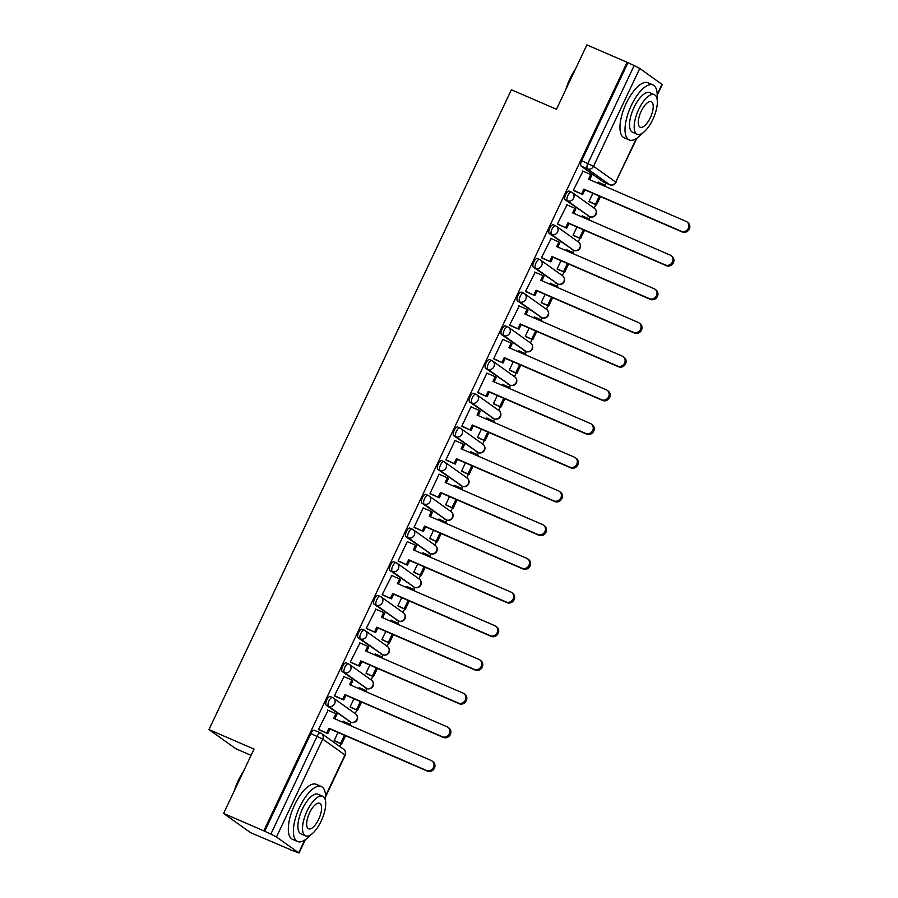 <?xml version="1.0" encoding="UTF-8"?>
<svg xmlns="http://www.w3.org/2000/svg" width="898" height="898" viewBox="0 0 898 898"><rect width="100%" height="100%" fill="white"/><g stroke="black" fill="none" stroke-linecap="round" stroke-linejoin="round"><path stroke-width="1.35" d="M330.397 696.646A4.793 1.886 113.4 0 0 330.262 696.567A4.793 1.886 113.4 0 0 326.793 699.856A4.793 1.886 113.4 0 0 326.322 705.289L328.545 706.255A4.793 1.886 -66.6 0 1 329.016 700.81A4.793 1.886 -66.6 0 1 332.485 697.533A4.793 1.886 -66.6 0 1 332.619 697.611A4.793 4.389 125.5 0 1 334.628 703.684A4.793 4.389 -54.5 0 1 328.545 706.255L350.736 722.082A4.793 4.389 -54.5 0 0 355.563 713.854A4.793 4.793 0 0 1 350.871 722.16A4.793 1.886 -66.6 0 1 350.736 722.082L326.322 705.289M346.325 662.96A4.793 1.886 113.4 0 0 346.19 662.881A4.793 1.886 113.4 0 0 342.722 666.159A4.793 1.886 113.4 0 0 342.25 671.592L344.473 672.557A4.793 1.886 -66.6 0 1 344.944 667.113A4.793 1.886 -66.6 0 1 348.413 663.835A4.793 1.886 -66.6 0 1 348.547 663.914A4.793 4.389 125.5 0 1 350.557 669.987A4.793 4.389 -54.5 0 1 344.473 672.557L366.665 688.384A4.793 4.389 -54.5 0 0 371.491 680.156A4.793 4.793 0 0 1 366.799 688.463A4.793 1.886 -66.6 0 1 366.665 688.384L342.25 671.592M362.253 629.262A4.793 1.886 113.4 0 0 362.119 629.184A4.793 1.886 113.4 0 0 358.65 632.461A4.793 1.886 113.4 0 0 358.179 637.894L360.401 638.86A4.793 1.886 -66.6 0 1 360.873 633.427A4.793 1.886 -66.6 0 1 364.341 630.138A4.793 1.886 -66.6 0 1 364.487 630.216A4.793 4.389 125.5 0 1 366.485 636.289A4.793 4.389 -54.5 0 1 360.401 638.86L382.593 654.687A4.793 4.389 -54.5 0 0 387.42 646.459A4.793 4.793 0 0 1 382.728 654.765A4.793 1.886 -66.6 0 1 382.593 654.687L358.179 637.894M378.181 595.565A4.793 1.886 113.4 0 0 378.047 595.486A4.793 1.886 113.4 0 0 374.578 598.764A4.793 1.886 113.4 0 0 374.107 604.197L376.329 605.162A4.793 1.886 -66.6 0 1 376.801 599.729A4.793 1.886 -66.6 0 1 380.269 596.44A4.793 1.886 -66.6 0 1 380.415 596.519A4.793 4.389 125.5 0 1 382.413 602.592A4.793 4.389 -54.5 0 1 376.329 605.162L398.521 620.989A4.793 4.389 -54.5 0 0 403.348 612.762A4.793 4.793 0 0 1 398.656 621.068A4.793 1.886 -66.6 0 1 398.521 620.989L374.107 604.197M394.11 561.867A4.793 1.886 113.4 0 0 393.975 561.789A4.793 1.886 113.4 0 0 390.507 565.067A4.793 1.886 113.4 0 0 390.035 570.499L392.258 571.465A4.793 1.886 -66.6 0 1 392.729 566.032A4.793 1.886 -66.6 0 1 396.198 562.743A4.793 1.886 -66.6 0 1 396.344 562.822A4.793 4.389 125.5 0 1 398.342 568.894A4.793 4.389 -54.5 0 1 392.258 571.465L414.449 587.292A4.793 4.389 -54.5 0 0 419.276 579.064A4.793 4.793 0 0 1 414.595 587.371A4.793 1.886 -66.6 0 1 414.449 587.292L390.035 570.499M410.038 528.17A4.793 1.886 113.4 0 0 409.903 528.091A4.793 1.886 113.4 0 0 406.435 531.369A4.793 1.886 113.4 0 0 405.963 536.813L408.186 537.767A4.793 1.886 -66.6 0 1 408.657 532.334A4.793 1.886 -66.6 0 1 412.126 529.045A4.793 1.886 -66.6 0 1 412.272 529.135A4.793 4.389 125.5 0 1 414.27 535.197A4.793 4.389 -54.5 0 1 408.186 537.767L430.378 553.595A4.793 4.389 -54.5 0 0 435.204 545.367A4.793 4.793 0 0 1 430.524 553.673A4.793 1.886 -66.6 0 1 430.378 553.595L405.963 536.813M425.966 494.472A4.793 1.886 113.4 0 0 425.832 494.394A4.793 1.886 113.4 0 0 422.363 497.672A4.793 1.886 113.4 0 0 421.892 503.116L424.114 504.07A4.793 1.886 -66.6 0 1 424.586 498.637A4.793 1.886 -66.6 0 1 428.054 495.359A4.793 1.886 -66.6 0 1 428.2 495.438A4.793 4.389 125.5 0 1 430.198 501.499A4.793 4.389 -54.5 0 1 424.114 504.07L446.306 519.897A4.793 4.389 -54.5 0 0 451.133 511.669A4.793 4.793 0 0 1 446.452 519.976A4.793 1.886 -66.6 0 1 446.306 519.897L421.892 503.116M441.895 460.775A4.793 1.886 113.4 0 0 441.76 460.696A4.793 1.886 113.4 0 0 438.291 463.974A4.793 1.886 113.4 0 0 437.82 469.418L440.042 470.372A4.793 1.886 -66.6 0 1 440.514 464.94A4.793 1.886 -66.6 0 1 443.982 461.662A4.793 1.886 -66.6 0 1 444.128 461.74A4.793 4.389 125.5 0 1 446.126 467.802A4.793 4.389 -54.5 0 1 440.042 470.372L462.234 486.2A4.793 4.389 -54.5 0 0 467.061 477.972A4.793 4.793 0 0 1 462.38 486.278A4.793 1.886 -66.6 0 1 462.234 486.2L437.82 469.418M457.823 427.078A4.793 1.886 113.4 0 0 457.688 426.999A4.793 1.886 113.4 0 0 454.22 430.277A4.793 1.886 113.4 0 0 453.748 435.721L455.971 436.675A4.793 1.886 -66.6 0 1 456.442 431.242A4.793 1.886 -66.6 0 1 459.911 427.964A4.793 1.886 -66.6 0 1 460.057 428.043A4.793 4.389 125.5 0 1 462.055 434.104A4.793 4.389 -54.5 0 1 455.971 436.675L478.163 452.502A4.793 4.389 -54.5 0 0 482.989 444.286A4.793 4.793 0 0 1 478.308 452.581A4.793 1.886 -66.6 0 1 478.163 452.502L453.748 435.721M473.751 393.38A4.793 1.886 113.4 0 0 473.616 393.302A4.793 1.886 113.4 0 0 470.148 396.579A4.793 1.886 113.4 0 0 469.676 402.023L471.899 402.989A4.793 1.886 -66.6 0 1 472.37 397.545A4.793 1.886 -66.6 0 1 475.839 394.267A4.793 1.886 -66.6 0 1 475.985 394.345A4.793 4.389 125.5 0 1 477.983 400.407A4.793 4.389 -54.5 0 1 471.899 402.989L494.091 418.805A4.793 4.389 -54.5 0 0 498.918 410.588A4.793 4.793 0 0 1 494.237 418.883A4.793 1.886 -66.6 0 1 494.091 418.805L469.676 402.023M489.679 359.683A4.793 1.886 113.4 0 0 489.545 359.604A4.793 1.886 113.4 0 0 486.076 362.882A4.793 1.886 113.4 0 0 485.605 368.326L487.827 369.291A4.793 1.886 -66.6 0 1 488.299 363.847A4.793 1.886 -66.6 0 1 491.767 360.569A4.793 1.886 -66.6 0 1 491.913 360.648A4.793 4.389 125.5 0 1 493.911 366.71A4.793 4.389 -54.5 0 1 487.827 369.291L510.019 385.107A4.793 4.389 -54.5 0 0 514.846 376.891A4.793 4.793 0 0 1 510.165 385.186A4.793 1.886 -66.6 0 1 510.019 385.107L485.605 368.326M505.608 325.985A4.793 1.886 113.4 0 0 505.473 325.907A4.793 1.886 113.4 0 0 502.004 329.184A4.793 1.886 113.4 0 0 501.533 334.628L503.756 335.594A4.793 1.886 -66.6 0 1 504.227 330.15A4.793 1.886 -66.6 0 1 507.696 326.872A4.793 1.886 -66.6 0 1 507.841 326.951A4.793 4.389 125.5 0 1 509.839 333.023A4.793 4.389 -54.5 0 1 503.756 335.594L525.947 351.41A4.793 4.389 -54.5 0 0 530.774 343.193A4.793 4.793 0 0 1 526.093 351.488A4.793 1.886 -66.6 0 1 525.947 351.41L501.533 334.628M521.547 292.288A4.793 1.886 113.4 0 0 521.401 292.209A4.793 1.886 113.4 0 0 517.933 295.498A4.793 1.886 113.4 0 0 517.461 300.931L519.684 301.896A4.793 1.886 -66.6 0 1 520.155 296.452A4.793 1.886 -66.6 0 1 523.624 293.175A4.793 1.886 -66.6 0 1 523.77 293.253A4.793 4.389 125.5 0 1 525.768 299.326A4.793 4.389 -54.5 0 1 519.684 301.896L541.876 317.712A4.793 4.389 -54.5 0 0 546.702 309.496A4.793 4.793 0 0 1 542.022 317.791A4.793 1.886 -66.6 0 1 541.876 317.712L517.461 300.931M537.475 258.59A4.793 1.886 113.4 0 0 537.33 258.512A4.793 1.886 113.4 0 0 533.861 261.801A4.793 1.886 113.4 0 0 533.39 267.234L535.612 268.199A4.793 1.886 -66.6 0 1 536.084 262.755A4.793 1.886 -66.6 0 1 539.552 259.477A4.793 1.886 -66.6 0 1 539.698 259.556A4.793 4.389 125.5 0 1 541.696 265.628A4.793 4.389 -54.5 0 1 535.612 268.199L557.804 284.015A4.793 4.389 -54.5 0 0 562.631 275.798A4.793 4.793 0 0 1 557.95 284.094A4.793 1.886 -66.6 0 1 557.804 284.015L533.39 267.234M553.404 224.893A4.793 1.886 113.4 0 0 553.258 224.814A4.793 1.886 113.4 0 0 549.789 228.103A4.793 1.886 113.4 0 0 549.318 233.536L551.54 234.501A4.793 1.886 -66.6 0 1 552.012 229.057A4.793 1.886 -66.6 0 1 555.48 225.78A4.793 1.886 -66.6 0 1 555.626 225.858A4.793 4.389 125.5 0 1 557.624 231.931A4.793 4.389 -54.5 0 1 551.54 234.501L573.732 250.329A4.793 4.389 -54.5 0 0 578.559 242.101A4.793 4.793 0 0 1 573.878 250.407A4.793 1.886 -66.6 0 1 573.732 250.329L549.318 233.536M569.332 191.207A4.793 1.886 113.4 0 0 569.186 191.128A4.793 1.886 113.4 0 0 565.718 194.406A4.793 1.886 113.4 0 0 565.246 199.839L567.469 200.804A4.793 1.886 -66.6 0 1 567.94 195.36A4.793 1.886 -66.6 0 1 571.409 192.082A4.793 1.886 -66.6 0 1 571.555 192.161A4.793 4.389 125.5 0 1 573.553 198.233A4.793 4.389 -54.5 0 1 567.469 200.804L589.66 216.631A4.793 4.389 -54.5 0 0 594.487 208.403A4.793 4.793 0 0 1 589.806 216.71A4.793 1.886 -66.6 0 1 589.66 216.631L565.246 199.839M223.602 813.442L254.033 749.078L208.965 729.58L511.389 89.778L556.468 109.264L586.888 44.9L627.118 62.299L263.821 830.841L223.602 813.442L250.508 832.626L290.817 849.834M339.68 746.451L340.948 743.769M350.108 724.394L351.118 722.25M355.215 713.607L356.876 710.071M366.036 690.697L367.046 688.553A4.793 1.886 -66.6 0 1 366.799 688.463L364.577 687.498A4.793 1.886 113.4 0 0 364.734 687.542M371.143 679.909L372.805 676.374M381.964 656.999L382.975 654.855M387.072 646.212L388.733 642.676M397.893 623.302L398.903 621.169M403 612.515L404.661 608.979M413.821 589.604L414.831 587.472M418.928 578.817L420.59 575.281M429.749 555.907L430.759 553.774M434.856 545.12L436.518 541.584M445.677 522.209L446.688 520.077A4.793 1.886 -66.6 0 1 446.452 519.976L444.218 519.01A4.793 1.886 113.4 0 0 444.375 519.066M450.785 511.422L452.457 507.886M461.606 488.523L462.616 486.379M466.713 477.725L468.386 474.189M477.534 454.826L478.544 452.682M482.641 444.027L484.314 440.491M493.462 421.128L494.472 418.984M498.57 410.33L500.242 406.794M509.391 387.431L510.401 385.287M514.498 376.632L516.17 373.097M525.319 353.733L526.329 351.589A4.793 1.886 -66.6 0 1 526.093 351.488L523.86 350.534A4.793 1.886 113.4 0 0 524.017 350.579M530.426 342.935L532.099 339.399M541.247 320.036L542.257 317.892M546.354 309.249L548.027 305.713M557.175 286.339L558.186 284.195M562.283 275.551L563.955 272.015M573.104 252.641L574.114 250.497A4.793 1.886 -66.6 0 1 573.878 250.407L571.656 249.442A4.793 1.886 113.4 0 0 571.802 249.487M578.211 241.854L579.884 238.318M589.032 218.944L590.042 216.8M594.139 208.156L595.812 204.621M604.96 185.246L605.97 183.113M251.07 755.33L235.86 748.752L208.965 729.58M290.728 850.024L298.686 852.797L276.483 836.981L270.87 834.107L317.129 736.259A4.793 1.886 -66.6 0 1 320.597 732.981A4.793 1.886 -66.6 0 1 320.743 733.06A4.793 4.389 -54.5 0 1 321.484 733.475A4.793 4.793 0 0 0 320.597 732.981L314.334 730.265A4.793 1.886 -66.6 0 1 314.468 730.343M263.821 830.841L270.87 834.107M603.658 182.092A4.793 1.886 -66.6 0 1 603.512 182.047A4.793 1.886 -66.6 0 1 603.366 181.968L581.174 166.141L587.438 168.858A4.793 1.886 -66.6 0 1 587.909 163.414L634.168 65.565L639.769 68.439L662.264 84.558L657.201 95.255M634.168 65.565L627.118 62.299M582.97 171.181L573.317 190.297L574.563 190.993M592.871 193.306L589.009 201.478L590.233 202.207M582.892 216.171L582.263 215.733L581.747 216.833M567.042 204.879L557.389 223.995L558.635 224.68M576.943 227.003L573.081 235.175L574.305 235.905M566.964 249.869L566.335 249.431L565.819 250.531M551.114 238.576L541.46 257.692L542.706 258.377M561.014 260.701L557.153 268.872L558.376 269.602M551.035 283.566L550.407 283.128L549.89 284.228M535.186 272.274L525.532 291.39L526.778 292.075M545.086 294.398L541.225 302.57L542.448 303.3M535.107 317.263L534.478 316.826L533.962 317.926M519.257 305.971L509.604 325.076L510.85 325.772M529.158 328.096L525.296 336.267L526.52 336.997M519.179 350.961L518.55 350.523L518.034 351.623M503.329 339.669L502.869 339.332L493.676 358.773L494.921 359.469M513.229 361.793L509.368 369.965L510.592 370.694M503.25 384.658L502.622 384.221L502.105 385.321M487.401 373.366L486.941 373.029L477.747 392.471L478.993 393.167M497.301 395.49L493.44 403.662L494.663 404.392M487.322 418.356L486.694 417.918L486.177 419.018M471.472 407.063L471.012 406.727L461.819 426.168L463.065 426.864M481.373 429.188L477.512 437.348L478.735 438.089M471.394 452.053L470.765 451.615L470.249 452.715M455.544 440.761L455.084 440.424L445.891 459.866L447.137 460.562M465.445 462.885L461.583 471.046L462.807 471.776M455.466 485.751L454.837 485.302L454.321 486.413M439.616 474.458L439.156 474.122L429.962 493.563L431.208 494.259M449.516 496.583L445.655 504.743L446.878 505.473M439.537 519.448L438.909 518.999L438.392 520.099M423.688 508.156L423.227 507.819L414.034 527.261L415.28 527.957M433.588 530.28L429.727 538.441L430.95 539.17M423.609 553.146L422.98 552.697L422.464 553.797M407.759 541.853L407.299 541.516L398.106 560.958L399.352 561.654M417.66 563.978L413.798 572.138L415.022 572.868M407.681 586.843L407.052 586.394L406.536 587.494M391.831 575.539L382.178 594.656L383.424 595.352M401.732 597.675L397.87 605.836L399.094 606.565M391.752 620.54L391.124 620.091L390.608 621.192M375.903 609.237L366.249 628.353L367.495 629.049M385.803 631.373L381.942 639.533L383.165 640.263M375.824 654.238L375.196 653.789L374.679 654.889M359.975 642.934L350.321 662.05L351.567 662.746M369.875 665.07L366.014 673.231L367.237 673.96M359.896 687.924L359.267 687.486L358.751 688.586M344.046 676.632L334.393 695.748L335.639 696.444M353.947 698.756L350.085 706.928L351.309 707.658M343.968 721.622L343.339 721.184L342.823 722.284M328.118 710.329L318.464 729.445L319.71 730.13M598.82 182.485L598.191 182.036L597.675 183.136M338.018 732.454L334.157 740.625L335.381 741.355M264.607 831.402L310.865 733.554A4.793 1.886 -66.6 0 1 314.334 730.265M627.893 62.86L581.646 160.708A4.793 1.886 113.4 0 0 581.174 166.141M686.824 221.806L687.846 222.536A5.511 5.051 125.5 0 1 682.289 231.987L681.268 231.269A5.511 5.051 -54.5 0 0 686.824 221.806A5.511 5.051 -54.5 0 0 685.971 221.323L588.549 179.196L590.749 174.549L591.771 175.278L589.683 179.679M573.373 190.185L582.679 194.496L584.879 189.848L583.857 189.13L681.268 231.269M581.657 193.766L583.857 189.13M582.454 170.957L590.749 174.549M589.043 201.41L596.496 204.912L600.436 196.583M605.252 186.414L605.589 185.695L604.567 184.966L604.118 185.92M596.496 204.912L589.717 201.983M595.486 204.194L599.303 196.101M598.124 182.182L604.567 184.966M584.879 189.848L682.289 231.987M582.679 194.496L573.878 190.69M670.896 255.503L671.917 256.233A5.511 5.051 125.5 0 1 666.361 265.685L665.339 264.966A5.511 5.051 -54.5 0 0 670.896 255.503A5.511 5.051 -54.5 0 0 670.043 255.021L572.621 212.882L574.821 208.246L575.842 208.965L573.755 213.376M557.445 223.883L566.75 228.193L568.95 223.546L567.929 222.827L665.339 264.966M565.729 227.463L567.929 222.827M566.526 204.654L574.821 208.246M573.115 235.108L580.568 238.61L584.508 230.281M589.324 220.111L589.66 219.393L588.639 218.663L588.19 219.617M580.568 238.61L573.788 235.68M579.558 237.891L583.374 229.798M582.196 215.879L588.639 218.663M568.95 223.546L666.361 265.685M566.75 228.193L557.95 224.388M654.968 289.201L655.978 289.931A5.511 5.051 125.5 0 1 650.433 299.382L649.411 298.664A5.511 5.051 -54.5 0 0 654.968 289.201A5.511 5.051 -54.5 0 0 654.114 288.718L556.693 246.58L558.893 241.944L559.914 242.662L557.826 247.073M541.516 257.58L550.822 261.89L553.022 257.243L552.001 256.525L649.411 298.664M549.801 261.161L552.001 256.525M550.597 238.352L558.893 241.944M557.187 268.794L564.64 272.307L568.58 263.978M573.395 253.808L573.732 253.09L572.711 252.36L572.262 253.315M564.64 272.307L557.86 269.378M563.618 271.589L567.446 263.496M566.268 249.577L572.711 252.36M553.022 257.243L650.433 299.382M550.822 261.89L542.022 258.085M639.039 322.898L640.05 323.628A5.511 5.051 125.5 0 1 634.504 333.079L633.483 332.35A5.511 5.051 -54.5 0 0 639.039 322.898A5.511 5.051 -54.5 0 0 638.186 322.416L540.764 280.277L542.964 275.641L543.975 276.36L541.898 280.771M525.588 291.278L534.894 295.588L537.094 290.941L536.072 290.211L633.483 332.35M533.872 294.858L536.072 290.211M534.669 272.049L542.964 275.641M541.258 302.491L548.712 306.005L552.652 297.676M557.467 287.506L557.804 286.788L556.782 286.058L556.333 287.012M548.712 306.005L541.932 303.075M547.69 305.286L551.518 297.182M550.339 283.274L556.782 286.058M537.094 290.941L634.504 333.079M534.894 295.588L526.093 291.783M623.111 356.596L624.121 357.325A5.511 5.051 125.5 0 1 618.576 366.777L617.555 366.047A5.511 5.051 -54.5 0 0 623.111 356.596A5.511 5.051 -54.5 0 0 622.258 356.113L524.836 313.974L527.036 309.339L528.046 310.057L525.97 314.468M509.66 324.975L518.965 329.285L521.154 324.638L520.144 323.909L617.555 366.047M517.944 328.556L520.144 323.909M518.741 305.747L527.036 309.339M525.33 336.189L532.783 339.702L536.723 331.373M541.539 321.203L541.876 320.485L540.854 319.755L540.405 320.709M532.783 339.702L526.004 336.772M531.762 338.973L535.59 330.879M534.411 316.972L540.854 319.755M521.154 324.638L618.576 366.777M518.965 329.285L510.165 325.48M607.183 390.293L608.193 391.023A5.511 5.051 125.5 0 1 602.648 400.474L601.626 399.745A5.511 5.051 -54.5 0 0 607.183 390.293A5.511 5.051 -54.5 0 0 606.33 389.811L508.908 347.672L511.108 343.025L512.118 343.754L510.042 348.166M493.732 358.672L503.037 362.983L505.226 358.336L504.216 357.606L601.626 399.745M502.016 362.253L504.216 357.606M502.813 339.444L511.108 343.025M509.402 369.886L516.855 373.4L520.795 365.071M525.611 354.901L525.947 354.182L524.926 353.453L524.477 354.407M516.855 373.4L510.075 370.47M515.834 372.67L519.661 364.577M518.483 350.669L524.926 353.453M505.226 358.336L602.648 400.474M503.037 362.983L494.237 359.178M565.987 89.127A29.241 11.528 -66.6 0 1 569.893 78.968A29.241 11.528 -66.6 0 1 575.147 69.752M574.047 72.076A29.96 11.82 113.4 0 0 570.264 79.058A29.96 11.82 113.4 0 0 567.21 86.545M657.022 98.746A29.96 11.82 113.4 0 0 653.003 84.951A29.96 11.82 113.4 0 0 631.305 105.459A29.96 11.82 113.4 0 0 629.217 139.942A29.96 11.82 113.4 0 0 642.025 133.432M653.003 84.951L647.952 82.773A29.96 11.82 113.4 0 0 626.254 103.27A29.96 11.82 113.4 0 0 624.166 137.753L629.217 139.942M637.198 134.251L632.551 132.242A21.563 8.509 -66.6 0 1 634.055 107.412A21.563 8.509 -66.6 0 1 649.669 92.651L654.316 94.66A21.563 8.509 113.4 0 0 638.702 109.433A21.563 8.509 113.4 0 0 637.198 134.251A21.563 8.509 113.4 0 0 652.812 119.49A21.563 8.509 113.4 0 0 654.316 94.66M650.309 117.705A13.897 5.478 113.4 0 0 651.275 101.698A13.897 5.478 113.4 0 0 641.206 111.217A13.897 5.478 113.4 0 0 640.24 127.213A13.897 5.478 113.4 0 0 650.309 117.705M234.356 790.711A29.241 11.528 -66.6 0 1 238.262 780.542A29.241 11.528 -66.6 0 1 243.504 771.337M242.415 773.661A29.96 11.82 113.4 0 0 238.632 780.643A29.96 11.82 113.4 0 0 235.568 788.13M325.39 800.331A29.96 11.82 113.4 0 0 321.361 786.536A29.96 11.82 113.4 0 0 299.674 807.044A29.96 11.82 113.4 0 0 297.586 841.527A29.96 11.82 113.4 0 0 310.394 835.005M321.361 786.536L316.309 784.347A29.96 11.82 113.4 0 0 294.611 804.855A29.96 11.82 113.4 0 0 292.524 839.338L297.586 841.527M305.556 835.836L300.909 833.827A21.563 8.509 -66.6 0 1 302.413 808.997A21.563 8.509 -66.6 0 1 318.038 794.236L322.685 796.245A21.563 8.509 113.4 0 0 307.06 811.006A21.563 8.509 113.4 0 0 305.556 835.836A21.563 8.509 113.4 0 0 321.181 821.075A21.563 8.509 113.4 0 0 322.685 796.245M318.667 819.279A13.897 5.478 113.4 0 0 319.643 803.283A13.897 5.478 113.4 0 0 309.574 812.802A13.897 5.478 113.4 0 0 308.609 828.798A13.897 5.478 113.4 0 0 318.667 819.279M591.254 423.991L592.265 424.72A5.511 5.051 125.5 0 1 586.72 434.172L585.698 433.442A5.511 5.051 -54.5 0 0 591.254 423.991A5.511 5.051 -54.5 0 0 590.401 423.508L492.98 381.369L495.18 376.722L496.19 377.452L494.113 381.863M477.803 392.37L487.109 396.68L489.298 392.033L488.288 391.304L585.698 433.442M486.087 395.951L488.288 391.304M486.884 373.141L495.18 376.722M493.473 403.584L500.927 407.097L504.867 398.768M509.682 388.598L510.019 387.869L508.998 387.15L508.549 388.104M500.927 407.097L494.147 404.167M499.905 406.367L503.733 398.274M502.554 384.366L508.998 387.15M489.298 392.033L586.72 434.172M487.109 396.68L478.308 392.875M575.326 457.688L576.336 458.418A5.511 5.051 125.5 0 1 570.791 467.869L569.77 467.14A5.511 5.051 -54.5 0 0 575.326 457.688A5.511 5.051 -54.5 0 0 574.473 457.205L477.051 415.067L479.251 410.42L480.262 411.149L478.185 415.561M461.875 426.067L471.181 430.378L473.369 425.731L472.359 425.001L569.77 467.14M470.159 429.648L472.359 425.001M470.956 406.839L479.251 410.42M477.545 437.281L484.999 440.795L488.939 432.466M493.754 422.284L494.091 421.566L493.069 420.848L492.62 421.802M484.999 440.795L478.219 437.865M483.977 440.065L487.805 431.972M486.626 418.053L493.069 420.848M473.369 425.731L570.791 467.869M471.181 430.378L462.38 426.572M559.398 491.386L560.408 492.104A5.511 5.051 125.5 0 1 554.863 501.567L553.841 500.837A5.511 5.051 -54.5 0 0 559.398 491.386A5.511 5.051 -54.5 0 0 558.545 490.903L461.123 448.764L463.323 444.117L464.333 444.847L462.257 449.258M445.947 459.765L455.252 464.075L457.441 459.428L456.431 458.698L553.841 500.837M454.231 463.346L456.431 458.698M455.028 440.536L463.323 444.117M461.617 470.979L469.07 474.492L473.01 466.163M477.826 455.982L478.163 455.264L477.141 454.545L476.692 455.499M469.07 474.492L462.29 471.562M468.049 473.762L471.877 465.669M470.698 451.75L477.141 454.545M457.441 459.428L554.863 501.567M455.252 464.075L446.452 460.259M543.47 525.083L544.48 525.801A5.511 5.051 125.5 0 1 538.935 535.264L537.913 534.534A5.511 5.051 -54.5 0 0 543.47 525.083A5.511 5.051 -54.5 0 0 542.616 524.6L445.195 482.462L447.395 477.815L448.405 478.544L446.328 482.956M430.019 493.451L439.324 497.773L441.513 493.125L440.503 492.396L537.913 534.534M438.303 497.043L440.503 492.396M439.1 474.234L447.395 477.815M445.689 504.676L453.142 508.189L457.082 499.86M461.898 489.679L462.234 488.961L461.213 488.231L460.764 489.197M453.142 508.189L446.362 505.26M452.121 507.46L455.948 499.367M454.77 485.448L461.213 488.231M441.513 493.125L538.935 535.264M439.324 497.773L430.524 493.956M527.541 558.781L528.552 559.499A5.511 5.051 125.5 0 1 523.006 568.962L521.985 568.232A5.511 5.051 -54.5 0 0 527.541 558.781A5.511 5.051 -54.5 0 0 526.688 558.298L429.266 516.159L431.467 511.512L432.477 512.242L430.4 516.642M414.09 527.148L423.396 531.459L425.585 526.823L424.574 526.093L521.985 568.232M422.374 530.74L424.574 526.093M423.171 507.931L431.467 511.512M429.76 538.373L437.214 541.887L441.154 533.558M445.969 523.377L446.306 522.658L445.285 521.929L444.836 522.894M437.214 541.887L430.434 538.957M436.192 541.157L440.02 533.064M438.841 519.145L445.285 521.929M425.585 526.823L523.006 568.962M423.396 531.459L414.595 527.654M511.613 592.467L512.623 593.196A5.511 5.051 125.5 0 1 507.078 602.659L506.057 601.929A5.511 5.051 -54.5 0 0 511.613 592.467A5.511 5.051 -54.5 0 0 510.76 591.995L413.338 549.857L415.538 545.209L416.549 545.939L414.472 550.339M398.162 560.846L407.468 565.156L409.656 560.52L408.646 559.791L506.057 601.929M406.446 564.438L408.646 559.791M407.243 541.629L415.538 545.209M413.832 572.071L421.285 575.584L425.225 567.244M430.041 557.074L430.378 556.356L429.356 555.626L428.907 556.592M421.285 575.584L414.506 572.643M420.264 574.855L424.092 566.761M422.913 552.842L429.356 555.626M409.656 560.52L507.078 602.659M407.468 565.156L398.667 561.351M495.685 626.164L496.695 626.894A5.511 5.051 125.5 0 1 491.15 636.356L490.128 635.627A5.511 5.051 -54.5 0 0 495.685 626.164A5.511 5.051 -54.5 0 0 494.832 625.693L397.41 583.554L399.61 578.907L400.62 579.637L398.544 584.037M382.234 594.543L391.539 598.854L393.728 594.218L392.718 593.488L490.128 635.627M390.518 598.135L392.718 593.488M391.315 575.326L399.61 578.907M397.904 605.768L405.357 609.282L409.297 600.942M414.113 590.772L414.449 590.053L413.428 589.324L412.979 590.278M405.357 609.282L398.577 606.341M404.336 608.552L408.163 600.459M406.985 586.54L413.428 589.324M393.728 594.218L491.15 636.356M391.539 598.854L382.739 595.048M479.757 659.862L480.767 660.591A5.511 5.051 125.5 0 1 475.222 670.054L474.2 669.324A5.511 5.051 -54.5 0 0 479.757 659.862A5.511 5.051 -54.5 0 0 478.903 659.39L381.482 617.252L383.682 612.604L384.692 613.334L382.615 617.734M366.305 628.241L375.611 632.551L377.8 627.915L376.79 627.186L474.2 669.324M374.589 631.833L376.79 627.186M375.386 609.024L383.682 612.604M381.976 639.466L389.429 642.979L393.369 634.639M398.184 624.469L398.521 623.751L397.5 623.021L397.051 623.975M389.429 642.979L382.649 640.038M388.407 642.25L392.235 634.156M391.057 620.237L397.5 623.021M377.8 627.915L475.222 670.054M375.611 632.551L366.811 628.746M463.828 693.559L464.838 694.289A5.511 5.051 125.5 0 1 459.293 703.74L458.272 703.022A5.511 5.051 -54.5 0 0 463.828 693.559A5.511 5.051 -54.5 0 0 462.975 693.088L365.553 650.949L367.753 646.302L368.764 647.031L366.687 651.432M350.377 661.938L359.683 666.249L361.872 661.601L360.861 660.883L458.272 703.022M358.661 665.519L360.861 660.883M359.458 642.71L367.753 646.302M366.047 673.163L373.501 676.677L377.441 668.337M382.256 658.167L382.593 657.448L381.571 656.719L381.122 657.673M373.501 676.677L366.721 673.736M372.479 675.947L376.307 667.854M375.128 653.935L381.571 656.719M361.872 661.601L459.293 703.74M359.683 666.249L350.882 662.443M447.9 727.257L448.91 727.986A5.511 5.051 125.5 0 1 443.365 737.438L442.344 736.719A5.511 5.051 -54.5 0 0 447.9 727.257A5.511 5.051 -54.5 0 0 447.047 726.774L349.625 684.635L351.825 679.999L352.835 680.729L350.759 685.129M334.449 695.636L343.754 699.946L345.943 695.299L344.933 694.581L442.344 736.719M342.733 699.216L344.933 694.581M343.53 676.407L351.825 679.999M350.119 706.861L357.572 710.363L361.512 702.034M366.328 691.864L366.665 691.146L365.643 690.416L365.194 691.37M357.572 710.363L350.792 707.433M356.551 709.645L360.379 701.551M359.2 687.632L365.643 690.416M345.943 695.299L443.365 737.438M343.754 699.946L334.954 696.141M431.972 760.954L432.982 761.684A5.511 5.051 125.5 0 1 427.437 771.135L426.415 770.417A5.511 5.051 -54.5 0 0 431.972 760.954A5.511 5.051 -54.5 0 0 431.119 760.471L333.697 718.333L335.897 713.697L336.907 714.415L334.831 718.827M318.521 729.333L327.826 733.644L330.015 728.996L329.005 728.278L426.415 770.417M326.805 732.914L329.005 728.278M327.602 710.105L335.897 713.697M334.191 740.547L341.644 744.06L345.584 735.731M350.4 725.562L350.736 724.843L349.715 724.114L349.266 725.068M341.644 744.06L334.864 741.131M340.623 743.342L344.45 735.249M343.272 721.33L349.715 724.114M330.015 728.996L427.437 771.135M327.826 733.644L319.026 729.838M325.547 795.954L344.933 754.949L322.741 739.121L276.483 836.981M298.686 852.797L304.669 840.146M603.366 181.968L609.63 184.674L587.438 168.858A4.793 4.389 125.5 0 0 593.522 166.287L615.714 182.103L636.3 138.561M657.19 94.369L661.972 84.255M639.769 68.439L593.522 166.287L581.646 160.708M590.031 216.766A4.793 1.886 -66.6 0 1 589.806 216.71L587.584 215.744M558.174 284.161A4.793 1.886 -66.6 0 1 557.95 284.094L555.716 283.139M542.246 317.858A4.793 1.886 -66.6 0 1 542.022 317.791L539.788 316.837M510.39 385.242A4.793 1.886 -66.6 0 1 510.165 385.186L507.931 384.232M494.461 418.939A4.793 1.886 -66.6 0 1 494.237 418.883L492.003 417.929M478.533 452.637A4.793 1.886 -66.6 0 1 478.308 452.581L476.075 451.615M462.605 486.334A4.793 1.886 -66.6 0 1 462.38 486.278L460.146 485.313M430.748 553.729A4.793 1.886 -66.6 0 1 430.524 553.673L428.29 552.708M414.82 587.427A4.793 1.886 -66.6 0 1 414.595 587.371L412.362 586.405M398.892 621.124A4.793 1.886 -66.6 0 1 398.656 621.068L396.433 620.103M382.963 654.822A4.793 1.886 -66.6 0 1 382.728 654.765L380.505 653.8M351.107 722.216A4.793 1.886 -66.6 0 1 350.871 722.16L348.649 721.195M610 184.82A4.793 1.886 -66.6 0 1 609.776 184.752A4.793 1.886 -66.6 0 1 609.63 184.674A4.793 4.389 125.5 0 0 615.714 182.103L636.929 138.135M310.865 733.554L322.741 739.121A4.793 4.389 -54.5 0 0 321.484 733.475L343.676 749.302A4.793 4.389 -54.5 0 1 344.933 754.949L345.225 755.252A4.793 4.793 0 0 0 343.676 749.302M330.262 696.567L332.485 697.533A4.793 4.793 0 0 1 333.36 698.027L355.563 713.854M346.19 662.881L348.413 663.835A4.793 4.793 0 0 1 349.288 664.329L371.491 680.156M362.119 629.184L364.341 630.138A4.793 4.793 0 0 1 365.217 630.632L387.42 646.459M378.047 595.486L380.269 596.44A4.793 4.793 0 0 1 381.145 596.945L403.348 612.762M393.975 561.789L396.198 562.743A4.793 4.793 0 0 1 397.073 563.248L419.276 579.064M409.903 528.091L412.126 529.045A4.793 4.793 0 0 1 413.001 529.551L435.204 545.367M425.832 494.394L428.054 495.359A4.793 4.793 0 0 1 428.93 495.853L451.133 511.669M441.76 460.696L443.982 461.662A4.793 4.793 0 0 1 444.858 462.156L467.061 477.972M457.688 426.999L459.911 427.964A4.793 4.793 0 0 1 460.786 428.458L482.989 444.286M473.616 393.302L475.839 394.267A4.793 4.793 0 0 1 476.715 394.761L498.918 410.588M489.545 359.604L491.767 360.569A4.793 4.793 0 0 1 492.643 361.063L514.846 376.891M505.473 325.907L507.696 326.872A4.793 4.793 0 0 1 508.571 327.366L530.774 343.193M521.401 292.209L523.624 293.175A4.793 4.793 0 0 1 524.499 293.668L546.702 309.496M537.33 258.512L539.552 259.477A4.793 4.793 0 0 1 540.428 259.971L562.631 275.798M553.258 224.814L555.48 225.78A4.793 4.793 0 0 1 556.367 226.274L578.559 242.101M569.186 191.128L571.409 192.082A4.793 4.793 0 0 1 572.295 192.576L594.487 208.403M603.512 182.047L609.776 184.752A4.793 4.793 0 0 0 616.006 182.406M298.978 853.1L305.298 839.72M325.57 796.84L345.225 755.252"/></g></svg>
